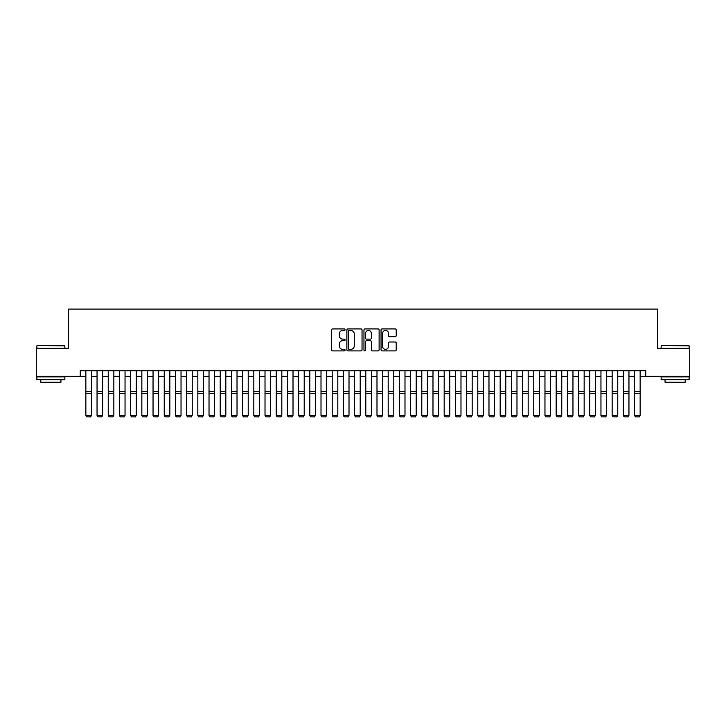 <?xml version="1.0" encoding="UTF-8"?>
<svg xmlns="http://www.w3.org/2000/svg" width="726" height="726" viewBox="0 0 726 726"><rect width="100%" height="100%" fill="white"/><g stroke="black" fill="none" stroke-linecap="round" stroke-linejoin="round"><path stroke-width="1.09" d="M345.086 329.686A0.771 0.771 0 0 0 344.315 328.914L332.635 328.914A1.098 1.098 0 0 0 331.537 330.012L331.537 349.796A1.098 1.098 0 0 0 332.635 350.894L344.315 350.894A0.771 0.771 0 0 0 345.086 350.132A0.771 0.771 0 0 0 344.315 349.36L342.799 349.36A3.521 3.521 0 0 1 339.287 345.839L339.287 344.197A3.521 3.521 0 0 1 342.799 340.675L344.315 340.675A0.771 0.771 0 0 0 345.086 339.904A0.771 0.771 0 0 0 344.315 339.133L342.799 339.133A3.521 3.521 0 0 1 339.287 335.621L339.287 333.969A3.521 3.521 0 0 1 342.799 330.457L344.315 330.457A0.771 0.771 0 0 0 345.086 329.686M395.125 336.664A1.098 1.098 0 0 0 396.224 335.566L396.224 330.012A1.098 1.098 0 0 0 395.125 328.914L382.148 328.914A1.098 1.098 0 0 0 381.05 330.012L381.05 349.796A1.098 1.098 0 0 0 382.148 350.894L395.125 350.894A1.098 1.098 0 0 0 396.224 349.796L396.224 343.099A1.098 1.098 0 0 0 395.125 341.991L389.572 341.991A1.098 1.098 0 0 0 388.474 343.099L388.474 346.42A2.94 2.94 0 0 1 385.533 349.36A2.94 2.94 0 0 1 382.593 346.42L382.593 333.397A2.94 2.94 0 0 1 385.533 330.457A2.94 2.94 0 0 1 388.474 333.397L388.474 335.566A1.098 1.098 0 0 0 389.572 336.664L395.125 336.664M80.25 376.304L36.3 376.304L36.3 348.308L68.498 348.308L68.498 309.113L657.502 309.113L657.502 348.308L689.7 348.308L689.7 376.304L645.75 376.304L645.75 370.705L80.25 370.705L80.25 376.304L85.849 376.304M362.038 330.012A1.098 1.098 0 0 0 360.94 328.914L347.972 328.914A1.098 1.098 0 0 0 346.874 330.012L346.874 349.796A1.098 1.098 0 0 0 347.972 350.894L360.94 350.894A1.098 1.098 0 0 0 362.038 349.796L362.038 330.012M365.06 328.914L378.028 328.914A1.098 1.098 0 0 1 379.126 330.012L379.126 349.796A1.098 1.098 0 0 1 378.028 350.894L372.483 350.894A1.098 1.098 0 0 1 371.385 349.796L371.385 341.774A1.098 1.098 0 0 0 370.278 340.675L366.603 340.675A1.098 1.098 0 0 0 365.505 341.774L365.505 350.132A0.771 0.771 0 0 1 364.733 350.894A0.771 0.771 0 0 1 363.962 350.132L363.962 330.012A1.098 1.098 0 0 1 365.06 328.914M91.449 376.304L97.048 376.304M102.647 376.304L108.247 376.304M113.846 376.304L119.445 376.304M125.044 376.304L130.644 376.304M136.243 376.304L141.842 376.304M147.442 376.304L153.041 376.304M158.64 376.304L164.239 376.304M169.839 376.304L175.438 376.304M181.037 376.304L186.636 376.304M192.236 376.304L197.826 376.304M203.425 376.304L209.024 376.304M214.624 376.304L220.223 376.304M225.822 376.304L231.422 376.304M237.021 376.304L242.62 376.304M248.219 376.304L253.819 376.304M259.418 376.304L265.017 376.304M270.616 376.304L276.216 376.304M281.815 376.304L287.414 376.304M293.014 376.304L298.613 376.304M304.212 376.304L309.811 376.304M315.411 376.304L321.01 376.304M326.609 376.304L332.209 376.304M337.808 376.304L343.407 376.304M349.006 376.304L354.606 376.304M360.205 376.304L365.795 376.304M371.394 376.304L376.994 376.304M382.593 376.304L388.192 376.304M393.791 376.304L399.391 376.304M404.99 376.304L410.589 376.304M416.189 376.304L421.788 376.304M427.387 376.304L432.986 376.304M438.586 376.304L444.185 376.304M449.784 376.304L455.383 376.304M460.983 376.304L466.582 376.304M472.181 376.304L477.781 376.304M483.38 376.304L488.979 376.304M494.578 376.304L500.178 376.304M505.777 376.304L511.376 376.304M516.976 376.304L522.575 376.304M528.174 376.304L533.764 376.304M539.364 376.304L544.963 376.304M550.562 376.304L556.161 376.304M561.761 376.304L567.36 376.304M572.959 376.304L578.558 376.304M584.158 376.304L589.757 376.304M595.356 376.304L600.956 376.304M606.555 376.304L612.154 376.304M617.753 376.304L623.353 376.304M628.952 376.304L634.551 376.304M640.15 376.304L645.75 376.304M349.179 330.457A0.771 0.771 0 0 0 348.407 331.219L348.407 348.589A0.771 0.771 0 0 0 349.179 349.36L350.776 349.36A3.521 3.521 0 0 0 354.288 345.839L354.288 333.969A3.521 3.521 0 0 0 350.776 330.457L349.179 330.457M371.385 333.452A2.94 2.94 0 0 0 368.445 330.511A2.94 2.94 0 0 0 365.505 333.452L365.505 338.035A1.098 1.098 0 0 0 366.603 339.133L370.278 339.133A1.098 1.098 0 0 0 371.385 338.035L371.385 333.452M91.449 370.705L91.449 415.499L90.614 416.887L86.693 416.806L90.614 416.887M86.693 416.887L85.849 415.29L91.449 415.29L90.614 416.806M85.849 370.705L85.849 415.29L86.693 416.806M37.198 345.503L64.859 345.839L37.198 345.503M50.856 379.662L36.863 379.662L36.863 376.858L64.859 376.858L64.859 379.662L50.856 379.662M60.939 379.662L60.939 382.239L40.783 382.239L40.783 379.662M661.477 345.503L689.137 345.839L661.477 345.503M675.144 379.662L661.141 379.662L661.141 376.858L689.137 376.858L689.137 379.662L675.144 379.662M685.217 379.662L685.217 382.239L665.061 382.239L665.061 379.662M97.048 415.499L97.892 416.887L97.048 415.29L102.647 415.29L101.812 416.887L97.892 416.806L101.812 416.887M108.247 415.499L109.091 416.887L108.247 415.29L113.846 415.29L113.002 416.887L109.091 416.806L113.002 416.887M119.445 415.499L120.28 416.887L119.445 415.29L125.044 415.29L124.2 416.887L120.28 416.806L124.2 416.887M130.644 415.499L131.479 416.887L130.644 415.29L136.243 415.29L135.399 416.887L131.479 416.806L135.399 416.887M102.647 370.705L102.647 415.29L101.812 416.806M97.048 370.705L97.048 415.29L97.892 416.806M113.846 370.705L113.846 415.29L113.002 416.806M108.247 370.705L108.247 415.29L109.091 416.806M125.044 370.705L125.044 415.29L124.2 416.806M119.445 370.705L119.445 415.29L120.28 416.806M136.243 370.705L136.243 415.29L135.399 416.806M130.644 370.705L130.644 415.29L131.479 416.806M141.842 415.499L142.677 416.887L141.842 415.29L147.442 415.29L146.598 416.887L142.677 416.806L146.598 416.887M147.442 370.705L147.442 415.29L146.598 416.806M141.842 370.705L141.842 415.29L142.677 416.806M153.041 415.499L153.876 416.887L153.041 415.29L158.64 415.29L157.796 416.887L153.876 416.806L157.796 416.887M158.64 370.705L158.64 415.29L157.796 416.806M153.041 370.705L153.041 415.29L153.876 416.806M164.239 415.499L165.074 416.887L164.239 415.29L169.839 415.29L168.995 416.887L165.074 416.806L168.995 416.887M169.839 370.705L169.839 415.29L168.995 416.806M164.239 370.705L164.239 415.29L165.074 416.806M175.438 415.499L176.273 416.887L175.438 415.29L181.037 415.29L180.193 416.887L176.273 416.806L180.193 416.887M181.037 370.705L181.037 415.29L180.193 416.806M175.438 370.705L175.438 415.29L176.273 416.806M186.636 415.499L187.471 416.887L186.636 415.29L192.236 415.29L191.392 416.887L187.471 416.806L191.392 416.887M192.236 370.705L192.236 415.29L191.392 416.806M186.636 370.705L186.636 415.29L187.471 416.806M197.826 415.499L198.67 416.887L197.826 415.29L203.425 415.29L202.59 416.887L198.67 416.806L202.59 416.887M203.425 370.705L203.425 415.29L202.59 416.806M197.826 370.705L197.826 415.29L198.67 416.806M209.024 415.499L209.868 416.887L209.024 415.29L214.624 415.29L213.789 416.887L209.868 416.806L213.789 416.887M214.624 370.705L214.624 415.29L213.789 416.806M209.024 370.705L209.024 415.29L209.868 416.806M220.223 415.499L221.067 416.887L220.223 415.29L225.822 415.29L224.987 416.887L221.067 416.806L224.987 416.887M225.822 370.705L225.822 415.29L224.987 416.806M220.223 370.705L220.223 415.29L221.067 416.806M231.422 415.499L232.266 416.887L231.422 415.29L237.021 415.29L236.186 416.887L232.266 416.806L236.186 416.887M237.021 370.705L237.021 415.29L236.186 416.806M231.422 370.705L231.422 415.29L232.266 416.806M242.62 415.499L243.464 416.887L242.62 415.29L248.219 415.29L247.385 416.887L243.464 416.806L247.385 416.887M248.219 370.705L248.219 415.29L247.385 416.806M242.62 370.705L242.62 415.29L243.464 416.806M253.819 415.499L254.663 416.887L253.819 415.29L259.418 415.29L258.583 416.887L254.663 416.806L258.583 416.887M259.418 370.705L259.418 415.29L258.583 416.806M253.819 370.705L253.819 415.29L254.663 416.806M265.017 415.499L265.861 416.887L265.017 415.29L270.616 415.29L269.782 416.887L265.861 416.806L269.782 416.887M270.616 370.705L270.616 415.29L269.782 416.806M265.017 370.705L265.017 415.29L265.861 416.806M276.216 415.499L277.06 416.887L276.216 415.29L281.815 415.29L280.971 416.887L277.06 416.806L280.971 416.887M281.815 370.705L281.815 415.29L280.971 416.806M276.216 370.705L276.216 415.29L277.06 416.806M287.414 415.499L288.249 416.887L287.414 415.29L293.014 415.29L292.17 416.887L288.249 416.806L292.17 416.887M293.014 370.705L293.014 415.29L292.17 416.806M287.414 370.705L287.414 415.29L288.249 416.806M298.613 415.499L299.448 416.887L298.613 415.29L304.212 415.29L303.368 416.887L299.448 416.806L303.368 416.887M304.212 370.705L304.212 415.29L303.368 416.806M298.613 370.705L298.613 415.29L299.448 416.806M309.811 415.499L310.646 416.887L309.811 415.29L315.411 415.29L314.567 416.887L310.646 416.806L314.567 416.887M315.411 370.705L315.411 415.29L314.567 416.806M309.811 370.705L309.811 415.29L310.646 416.806M321.01 415.499L321.845 416.887L321.01 415.29L326.609 415.29L325.765 416.887L321.845 416.806L325.765 416.887M326.609 370.705L326.609 415.29L325.765 416.806M321.01 370.705L321.01 415.29L321.845 416.806M332.209 415.499L333.043 416.887L332.209 415.29L337.808 415.29L336.964 416.887L333.043 416.806L336.964 416.887M337.808 370.705L337.808 415.29L336.964 416.806M332.209 370.705L332.209 415.29L333.043 416.806M343.407 415.499L344.242 416.887L343.407 415.29L349.006 415.29L348.162 416.887L344.242 416.806L348.162 416.887M349.006 370.705L349.006 415.29L348.162 416.806M343.407 370.705L343.407 415.29L344.242 416.806M354.606 415.499L355.441 416.887L354.606 415.29L360.205 415.29L359.361 416.887L355.441 416.806L359.361 416.887M360.205 370.705L360.205 415.29L359.361 416.806M354.606 370.705L354.606 415.29L355.441 416.806M365.795 415.499L366.639 416.887L365.795 415.29L371.394 415.29L370.559 416.887L366.639 416.806L370.559 416.887M376.994 415.499L377.838 416.887L376.994 415.29L382.593 415.29L381.758 416.887L377.838 416.806L381.758 416.887M388.192 415.499L389.036 416.887L388.192 415.29L393.791 415.29L392.957 416.887L389.036 416.806L392.957 416.887M371.394 370.705L371.394 415.29L370.559 416.806M365.795 370.705L365.795 415.29L366.639 416.806M382.593 370.705L382.593 415.29L381.758 416.806M376.994 370.705L376.994 415.29L377.838 416.806M393.791 370.705L393.791 415.29L392.957 416.806M388.192 370.705L388.192 415.29L389.036 416.806M399.391 415.499L400.235 416.887L399.391 415.29L404.99 415.29L404.155 416.887L400.235 416.806L404.155 416.887M404.99 370.705L404.99 415.29L404.155 416.806M399.391 370.705L399.391 415.29L400.235 416.806M410.589 415.499L411.433 416.887L410.589 415.29L416.189 415.29L415.354 416.887L411.433 416.806L415.354 416.887M416.189 370.705L416.189 415.29L415.354 416.806M410.589 370.705L410.589 415.29L411.433 416.806M421.788 415.499L422.632 416.887L421.788 415.29L427.387 415.29L426.552 416.887L422.632 416.806L426.552 416.887M427.387 370.705L427.387 415.29L426.552 416.806M421.788 370.705L421.788 415.29L422.632 416.806M432.986 415.499L433.83 416.887L432.986 415.29L438.586 415.29L437.751 416.887L433.83 416.806L437.751 416.887M438.586 370.705L438.586 415.29L437.751 416.806M432.986 370.705L432.986 415.29L433.83 416.806M444.185 415.499L445.029 416.887L444.185 415.29L449.784 415.29L448.94 416.887L445.029 416.806L448.94 416.887M449.784 370.705L449.784 415.29L448.94 416.806M444.185 370.705L444.185 415.29L445.029 416.806M455.383 415.499L456.218 416.887L455.383 415.29L460.983 415.29L460.139 416.887L456.218 416.806L460.139 416.887M460.983 370.705L460.983 415.29L460.139 416.806M455.383 370.705L455.383 415.29L456.218 416.806M466.582 415.499L467.417 416.887L466.582 415.29L472.181 415.29L471.337 416.887L467.417 416.806L471.337 416.887M472.181 370.705L472.181 415.29L471.337 416.806M466.582 370.705L466.582 415.29L467.417 416.806M477.781 415.499L478.615 416.887L477.781 415.29L483.38 415.29L482.536 416.887L478.615 416.806L482.536 416.887M483.38 370.705L483.38 415.29L482.536 416.806M477.781 370.705L477.781 415.29L478.615 416.806M488.979 415.499L489.814 416.887L488.979 415.29L494.578 415.29L493.734 416.887L489.814 416.806L493.734 416.887M494.578 370.705L494.578 415.29L493.734 416.806M488.979 370.705L488.979 415.29L489.814 416.806M500.178 415.499L501.013 416.887L500.178 415.29L505.777 415.29L504.933 416.887L501.013 416.806L504.933 416.887M505.777 370.705L505.777 415.29L504.933 416.806M500.178 370.705L500.178 415.29L501.013 416.806M511.376 415.499L512.211 416.887L511.376 415.29L516.976 415.29L516.132 416.887L512.211 416.806L516.132 416.887M516.976 370.705L516.976 415.29L516.132 416.806M511.376 370.705L511.376 415.29L512.211 416.806M522.575 415.499L523.41 416.887L522.575 415.29L528.174 415.29L527.33 416.887L523.41 416.806L527.33 416.887M528.174 370.705L528.174 415.29L527.33 416.806M522.575 370.705L522.575 415.29L523.41 416.806M533.764 415.499L534.608 416.887L533.764 415.29L539.364 415.29L538.529 416.887L534.608 416.806L538.529 416.887M539.364 370.705L539.364 415.29L538.529 416.806M533.764 370.705L533.764 415.29L534.608 416.806M544.963 415.499L545.807 416.887L544.963 415.29L550.562 415.29L549.727 416.887L545.807 416.806L549.727 416.887M550.562 370.705L550.562 415.29L549.727 416.806M544.963 370.705L544.963 415.29L545.807 416.806M556.161 415.499L557.005 416.887L556.161 415.29L561.761 415.29L560.926 416.887L557.005 416.806L560.926 416.887M561.761 370.705L561.761 415.29L560.926 416.806M556.161 370.705L556.161 415.29L557.005 416.806M567.36 415.499L568.204 416.887L567.36 415.29L572.959 415.29L572.124 416.887L568.204 416.806L572.124 416.887M572.959 370.705L572.959 415.29L572.124 416.806M567.36 370.705L567.36 415.29L568.204 416.806M578.558 415.499L579.402 416.887L578.558 415.29L584.158 415.29L583.323 416.887L579.402 416.806L583.323 416.887M584.158 370.705L584.158 415.29L583.323 416.806M578.558 370.705L578.558 415.29L579.402 416.806M589.757 415.499L590.601 416.887L589.757 415.29L595.356 415.29L594.521 416.887L590.601 416.806L594.521 416.887M595.356 370.705L595.356 415.29L594.521 416.806M589.757 370.705L589.757 415.29L590.601 416.806M600.956 415.499L601.8 416.887L600.956 415.29L606.555 415.29L605.72 416.887L601.8 416.806L605.72 416.887M606.555 370.705L606.555 415.29L605.72 416.806M600.956 370.705L600.956 415.29L601.8 416.806M612.154 415.499L612.998 416.887L612.154 415.29L617.753 415.29L616.909 416.887L612.998 416.806L616.909 416.887M617.753 370.705L617.753 415.29L616.909 416.806M612.154 370.705L612.154 415.29L612.998 416.806M623.353 415.499L624.188 416.887L623.353 415.29L628.952 415.29L628.108 416.887L624.188 416.806L628.108 416.887M628.952 370.705L628.952 415.29L628.108 416.806M623.353 370.705L623.353 415.29L624.188 416.806M634.551 415.499L635.386 416.887L634.551 415.29L640.15 415.29L639.307 416.887L635.386 416.806L639.307 416.887M640.15 370.705L640.15 415.29L639.307 416.806M634.551 370.705L634.551 415.29L635.386 416.806M91.449 391.604L85.849 391.604M91.449 393.728L85.849 393.728M102.647 391.604L97.048 391.604M102.647 393.728L97.048 393.728M113.846 391.604L108.247 391.604M113.846 393.728L108.247 393.728M125.044 391.604L119.445 391.604M125.044 393.728L119.445 393.728M136.243 391.604L130.644 391.604M136.243 393.728L130.644 393.728M147.442 391.604L141.842 391.604M147.442 393.728L141.842 393.728M158.64 391.604L153.041 391.604M158.64 393.728L153.041 393.728M169.839 391.604L164.239 391.604M169.839 393.728L164.239 393.728M181.037 391.604L175.438 391.604M181.037 393.728L175.438 393.728M192.236 391.604L186.636 391.604M192.236 393.728L186.636 393.728M203.425 391.604L197.826 391.604M203.425 393.728L197.826 393.728M214.624 391.604L209.024 391.604M214.624 393.728L209.024 393.728M225.822 391.604L220.223 391.604M225.822 393.728L220.223 393.728M237.021 391.604L231.422 391.604M237.021 393.728L231.422 393.728M248.219 391.604L242.62 391.604M248.219 393.728L242.62 393.728M259.418 391.604L253.819 391.604M259.418 393.728L253.819 393.728M270.616 391.604L265.017 391.604M270.616 393.728L265.017 393.728M281.815 391.604L276.216 391.604M281.815 393.728L276.216 393.728M293.014 391.604L287.414 391.604M293.014 393.728L287.414 393.728M304.212 391.604L298.613 391.604M304.212 393.728L298.613 393.728M315.411 391.604L309.811 391.604M315.411 393.728L309.811 393.728M326.609 391.604L321.01 391.604M326.609 393.728L321.01 393.728M337.808 391.604L332.209 391.604M337.808 393.728L332.209 393.728M349.006 391.604L343.407 391.604M349.006 393.728L343.407 393.728M360.205 391.604L354.606 391.604M360.205 393.728L354.606 393.728M371.394 391.604L365.795 391.604M371.394 393.728L365.795 393.728M382.593 391.604L376.994 391.604M382.593 393.728L376.994 393.728M393.791 391.604L388.192 391.604M393.791 393.728L388.192 393.728M404.99 391.604L399.391 391.604M404.99 393.728L399.391 393.728M416.189 391.604L410.589 391.604M416.189 393.728L410.589 393.728M427.387 391.604L421.788 391.604M427.387 393.728L421.788 393.728M438.586 391.604L432.986 391.604M438.586 393.728L432.986 393.728M449.784 391.604L444.185 391.604M449.784 393.728L444.185 393.728M460.983 391.604L455.383 391.604M460.983 393.728L455.383 393.728M472.181 391.604L466.582 391.604M472.181 393.728L466.582 393.728M483.38 391.604L477.781 391.604M483.38 393.728L477.781 393.728M494.578 391.604L488.979 391.604M494.578 393.728L488.979 393.728M505.777 391.604L500.178 391.604M505.777 393.728L500.178 393.728M516.976 391.604L511.376 391.604M516.976 393.728L511.376 393.728M528.174 391.604L522.575 391.604M528.174 393.728L522.575 393.728M539.364 391.604L533.764 391.604M539.364 393.728L533.764 393.728M550.562 391.604L544.963 391.604M550.562 393.728L544.963 393.728M561.761 391.604L556.161 391.604M561.761 393.728L556.161 393.728M572.959 391.604L567.36 391.604M572.959 393.728L567.36 393.728M584.158 391.604L578.558 391.604M584.158 393.728L578.558 393.728M595.356 391.604L589.757 391.604M595.356 393.728L589.757 393.728M606.555 391.604L600.956 391.604M606.555 393.728L600.956 393.728M617.753 391.604L612.154 391.604M617.753 393.728L612.154 393.728M628.952 391.604L623.353 391.604M628.952 393.728L623.353 393.728M640.15 391.604L634.551 391.604M640.15 393.728L634.551 393.728M36.863 348.308L36.863 345.839M43.242 376.858L43.242 376.304M58.47 376.858L58.47 376.304M64.859 348.308L64.859 345.839M661.141 348.308L661.141 345.839M667.53 376.858L667.53 376.304M682.758 376.858L682.758 376.304M689.137 348.308L689.137 345.839"/></g></svg>
